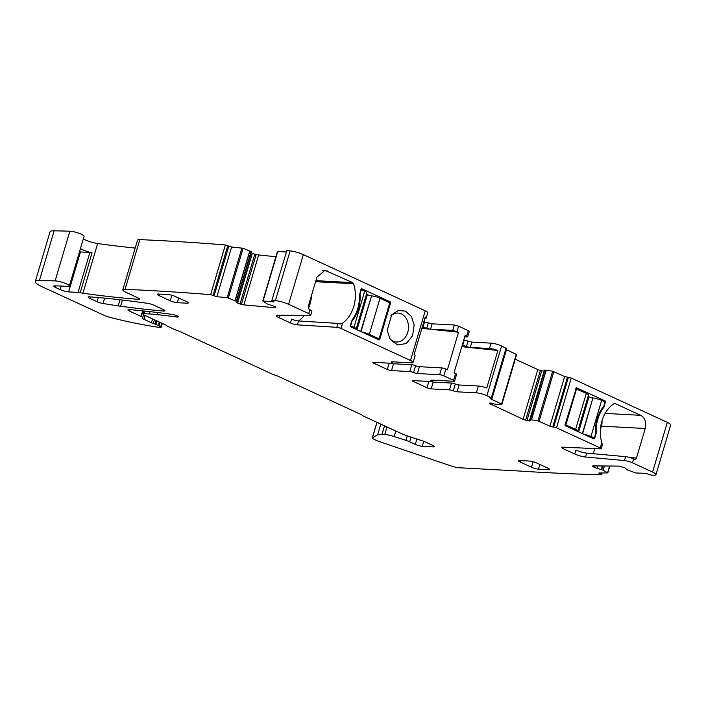 <?xml version="1.0" encoding="UTF-8"?>
<svg xmlns="http://www.w3.org/2000/svg" width="706" height="706" viewBox="0 0 706 706"><rect width="100%" height="100%" fill="white"/><g stroke="black" fill="none" stroke-linecap="round" stroke-linejoin="round"><path stroke-width="1.06" d="M342.525 323.189A31.038 24.048 93.1 0 0 353.618 283.75L352.709 282.629L324.954 270.336L316.915 277.211L308.178 306.695L309.104 309.334L309.846 309.678A6.204 1.156 16.5 0 1 311.884 311.231L310.728 315.132A6.204 1.156 16.5 0 1 309.59 315.45L277.749 315.167A8.278 1.536 16.5 0 0 276.231 315.6A8.278 1.536 16.5 0 0 278.949 317.665L290.457 322.969L291.613 319.068A5.171 0.962 16.5 0 0 298.567 320.974L337.945 323.41A3.106 0.574 16.5 0 1 339.913 323.78L342.525 323.189L340.963 328.449L410.521 360.501A7.757 1.438 16.5 0 1 413.063 362.443A7.757 1.438 16.5 0 1 411.236 362.822L391.918 361.781A3.106 0.574 16.5 0 0 391.195 361.94A3.106 0.574 16.5 0 0 391.865 362.54A3.106 0.574 -163.5 0 1 392.536 363.149A3.106 0.574 -163.5 0 1 391.804 363.299L373.527 362.31A3.106 0.574 -163.5 0 0 372.794 362.469A3.106 0.574 -163.5 0 0 373.809 363.246L387.285 369.45A3.106 0.574 -163.5 0 0 391.495 370.597L409.771 371.585A3.106 0.574 -163.5 0 1 413.575 372.547L415.596 365.726A3.106 0.574 -163.5 0 0 411.792 364.755L409.771 371.585M298.576 320.974A31.038 24.048 93.1 0 0 304.357 315.397M308.372 308.628A31.038 24.048 93.1 0 0 311.558 295.293M340.689 323.913L339.913 323.78M290.457 322.969A5.171 0.962 16.5 0 0 297.411 324.866L336.797 327.31A3.106 0.574 16.5 0 1 340.963 328.449M286.892 250.551L271.889 300.359L286.892 250.551A1602.399 297.791 -163.5 0 1 290.14 250.877A10.343 1.924 -163.5 0 1 303.342 254.619L425.241 310.799A7.757 1.438 16.5 0 1 427.783 312.74L426.195 318.097A7.757 1.438 16.5 0 1 424.8 318.494M303.342 254.619L288.613 304.321L308.698 313.579A6.204 1.156 16.5 0 1 310.728 315.132M379.166 339.957L379.678 339.648L379.166 339.957L350.714 326.852L350.255 325.528L352.188 319.862C357.262 312.917 359.689 304.745 359.451 295.346L360.934 289.469A1.033 0.803 -86.9 0 1 361.966 288.842L390.418 301.947L390.647 302.609L379.678 339.648L378.319 339.568M414.184 324.919L412.578 335.827L406.259 343.531L397.734 344.978L390.356 339.595L387.135 330.514L391.698 314.797L398.246 310.508L405.473 311.108L411.342 316.412L414.184 324.919M426.195 318.097A7.757 1.438 16.5 0 0 425.241 317.003L414.122 354.527A7.757 1.438 16.5 0 1 415.084 355.621L413.063 362.443M655.98 474.644L670.7 424.941A10.343 1.924 -163.5 0 0 669.323 423.415A10.343 1.924 -163.5 0 0 667.311 422.356L652.591 472.067A10.343 1.924 -163.5 0 1 655.98 474.644A10.343 1.924 -163.5 0 1 654.259 475.182A1602.391 297.791 -163.5 0 1 651.779 475.2L645.39 473.302L635.832 472.985L627.14 469.817L624.607 467.663L618.43 466.101L593.208 465.881M55.871 285.877L55.421 287.404A5.171 0.962 -163.5 0 1 53.727 286.115A5.171 0.962 -163.5 0 1 54.777 285.851L62.375 286.054A5.171 0.962 -163.5 0 1 63.805 286.212A10.343 1.924 -163.5 0 0 67.9 286.468A10.466 1.942 -163.5 0 1 68.332 286.424A8.278 1.536 -163.5 0 0 69.356 286.009L84.076 236.307A8.278 1.536 -163.5 0 0 78.913 233.245A8.278 1.536 -163.5 0 0 69.85 231.189L54.141 230.8A20.686 3.848 -163.5 0 0 50.02 231.85L35.3 281.562A20.686 3.848 -163.5 0 0 42.078 286.733L103.455 315.017A10.343 1.924 -163.5 0 0 111.742 317.841A124.132 23.069 -163.5 0 0 159.9 327.478A3.106 0.574 -163.5 0 0 161.144 327.381A3.106 0.574 -163.5 0 0 160.641 326.869L159.079 325.951A5.171 0.962 -163.5 0 0 158.223 325.51L156.07 324.522A2.586 0.477 -163.5 0 0 155.126 324.151L153.326 323.533A5.171 0.962 -163.5 0 1 151.437 322.783L143.971 319.341A5.171 0.962 -163.5 0 1 142.277 318.044A5.171 0.962 -163.5 0 1 142.497 317.868A5.171 0.962 -163.5 0 0 142.718 317.682A5.171 0.962 -163.5 0 0 141.024 316.394L129.63 311.134A5.171 0.962 -163.5 0 1 127.936 309.846A5.171 0.962 -163.5 0 1 129.401 309.607A413.787 76.901 -163.5 0 1 172.026 314.382A4.139 0.768 -163.5 0 1 176.279 315.529A4.139 0.768 -163.5 0 1 178.362 316.879A4.139 0.768 -163.5 0 1 176.774 317.02A354.306 65.843 -163.5 0 0 157.138 314.611A82.761 15.382 -163.5 0 0 149.381 313.958L144.059 313.676A5.171 0.962 -163.5 0 0 142.85 313.932A5.171 0.962 -163.5 0 0 144.545 315.22L165.46 324.866A5.171 0.962 -163.5 0 1 167.031 325.837A3.106 0.574 -163.5 0 0 167.966 326.419L175.459 329.87A5.171 0.962 -163.5 0 0 177.921 330.805A5.171 0.962 -163.5 0 1 180.383 331.741L272.569 374.224A5.171 0.962 -163.5 0 0 275.472 375.292A5.171 0.962 -163.5 0 1 278.367 376.369L360.722 414.325A5.171 0.962 -163.5 0 1 362.319 415.322A5.171 0.962 -163.5 0 0 363.908 416.319L399.852 432.884A23.792 4.421 -163.5 0 0 410.468 436.961L421.35 440.491A10.343 1.924 -163.5 0 1 425.965 442.265L432.584 445.31A5.171 0.962 -163.5 0 1 434.278 446.607A5.171 0.962 -163.5 0 1 433.06 446.863L422.285 446.28A5.171 0.962 -163.5 0 1 415.278 444.374L409.639 441.779A8.278 1.536 -163.5 0 0 405.941 440.359L394.169 436.537A10.343 1.924 -163.5 0 0 384.77 434.508L381.999 434.358A20.686 3.848 -163.5 0 0 377.622 434.834L372.415 437.861A5.171 0.962 -163.5 0 0 372.291 438.002A5.171 0.962 -163.5 0 0 373.986 439.291L376.28 440.35A10.343 1.924 -163.5 0 0 380.225 441.894L451.416 466.066A7.757 1.438 -163.5 0 0 458.971 467.751L517.304 470.902A1602.391 297.791 -163.5 0 0 601.486 474.767L598.785 473.011L607.787 472.923L603.065 470.187L604.31 465.978M83.317 238.875A10.466 1.942 -163.5 0 0 97.649 243.526A413.787 76.901 -163.5 0 0 135.19 248.062M273.566 301.374L273.425 301.877L262.8 300.985L267.468 304.057L274.819 306.466L275.79 307.242L274.696 307.692L243.852 304.877L240.04 303.986L236.395 302.177L251.195 251.627L243.085 248.256L231.612 247.021L225.382 244.947A1602.391 297.791 -163.5 0 0 139.964 239.625A1605.02 298.276 -163.5 0 0 139.814 239.616A10.343 1.924 -163.5 0 0 137.538 240.137L122.818 289.839A10.343 1.924 -163.5 0 0 126.206 292.425L137.794 297.773A5.171 0.962 -163.5 0 1 139.488 299.062A5.171 0.962 -163.5 0 1 138.12 299.309A413.787 76.901 -163.5 0 1 82.929 293.228A10.466 1.942 -163.5 0 1 80.219 292.734A5.171 0.962 -163.5 0 0 78.031 292.408L68.623 291.896A6.204 1.156 -163.5 0 1 60.213 289.61L55.421 287.404M251.195 251.627L251.115 252.474L252.086 253.251L256.101 254.663L275.896 256.755M286.212 251.998L277.617 251.407M423.803 321.839L428.357 322.845A3.106 0.574 -163.5 0 0 432.151 323.816L454.355 325.016L458.556 326.154L468.29 330.637L466.701 336.003L465.157 335.288L454.046 372.812L455.591 373.518L453.57 380.34A3.106 0.574 -163.5 0 1 454.585 381.116A3.106 0.574 -163.5 0 1 453.852 381.275L431.604 380.075A3.106 0.574 -163.5 0 0 430.872 380.225A3.106 0.574 -163.5 0 0 431.542 380.825A3.106 0.574 16.5 0 1 432.213 381.434A3.106 0.574 16.5 0 1 431.481 381.584L413.204 380.605A3.106 0.574 16.5 0 0 412.472 380.755A3.106 0.574 16.5 0 0 413.495 381.531L413.76 380.631M464.707 336.806L466.993 336.93A3.106 0.574 -163.5 0 0 467.716 336.771L469.305 331.414A3.106 0.574 -163.5 0 0 468.29 330.637M468.034 341.13L466.445 346.496A3.106 0.574 16.5 0 0 470.249 347.458L471.837 342.101L468.034 341.13A3.106 0.574 -163.5 0 0 464.23 340.168L463.718 340.142M471.837 342.101L491.094 343.142L489.505 348.499A7.757 1.438 -163.5 0 1 497.88 350.476L486.761 388A7.757 1.438 -163.5 0 0 478.394 386.023L476.373 392.845A7.757 1.438 -163.5 0 1 486.884 395.695L492.056 398.281L490.105 398.44L490.785 398.952L501.922 404.194L497.677 404.732L490.635 403.055L489.655 403.611L489.814 403.073M492.056 398.281L506.776 348.579L501.604 345.993A7.757 1.438 -163.5 0 0 491.094 343.142M516.563 354.527L506.449 349.691M515.248 359.186L537.831 369.591L541.678 370.844L545.147 371.029M531.362 419.805L530.25 419.743L544.847 370.076L552.692 371.18L537.963 420.882L531.362 419.805L546.091 370.103M667.311 422.356L571.233 378.081L564.65 376.51L552.692 371.18M288.613 304.321A10.343 1.924 -163.5 0 0 275.419 300.588A1602.391 297.791 -163.5 0 0 272.163 300.253M389.58 338.359A14.482 11.225 93.1 0 0 396.49 341.995A14.482 11.225 93.1 0 0 408.403 325.228A14.482 11.225 93.1 0 0 398.052 313.067A14.482 11.225 93.1 0 0 393.145 314.223A14.482 11.225 93.1 0 0 390.806 315.926M586.66 453.111A8.278 1.536 -163.5 0 1 575.928 450.101L574.772 454.002L563.256 448.689A5.171 0.962 -163.5 0 1 561.561 447.401A5.171 0.962 -163.5 0 1 562.726 447.136L600.559 448.866A3.106 0.574 -163.5 0 0 601.256 448.716L602.412 444.815A3.106 0.574 -163.5 0 0 602.412 444.745L601.794 442.68A31.038 24.048 -86.9 0 1 613.92 403.717A2.065 1.606 -86.9 0 1 614.732 403.488A2.065 1.606 -86.9 0 1 615.2 403.603L640.616 415.322A10.343 8.013 -86.9 0 1 645.222 428.516L636.485 458A2.065 1.606 -86.9 0 1 634.879 459.377A2.065 1.606 -86.9 0 1 634.412 459.253L633.661 458.909A6.204 1.156 -163.5 0 0 631.543 458.062A6.204 1.156 -163.5 0 0 625.613 456.658L586.66 453.111L585.503 457.003L624.457 460.55A6.204 1.156 -163.5 0 1 632.505 462.809L652.591 472.067M574.772 454.002A8.278 1.536 -163.5 0 0 585.503 457.003M593.314 453.711L594.823 448.61M600.409 429.76L601.477 426.15A10.343 8.013 93.1 0 0 601.936 420.961M601.256 448.716A3.106 0.574 -163.5 0 0 600.241 447.939L556.513 427.783L549.93 426.212L537.963 420.882M530.127 419.77L544.847 370.068L530.127 419.779L530.418 420.732L529.571 421.005L544.291 371.294M530.418 420.732L526.958 420.547L523.102 419.293L537.831 369.591M489.655 403.611L523.102 419.293M489.611 403.161L490.414 403.047M455.273 384.011L453.252 390.833A3.106 0.574 16.5 0 0 449.457 389.871L451.478 383.049A3.106 0.574 16.5 0 1 455.273 384.011A3.106 0.574 -163.5 0 0 459.077 384.982L478.394 386.023M453.252 390.833A3.106 0.574 -163.5 0 0 457.056 391.804L476.373 392.845M451.478 383.049L433.193 382.061A3.106 0.574 16.5 0 1 430.669 381.54M449.457 389.871L431.172 388.882A3.106 0.574 16.5 0 1 426.971 387.744L413.495 381.531M454.585 381.116L456.605 374.295A3.106 0.574 -163.5 0 0 455.591 373.518M422.223 327.205L426.768 328.211A3.106 0.574 -163.5 0 0 430.572 329.172L452.767 330.373L458.512 332.226L447.401 369.75L445.857 369.035A3.106 0.574 16.5 0 0 441.647 367.897L419.399 366.696A3.106 0.574 16.5 0 1 415.596 365.726M413.575 372.547A3.106 0.574 16.5 0 0 417.378 373.518L439.626 374.718A3.106 0.574 16.5 0 1 443.836 375.857L453.57 380.34M390.992 363.255A3.106 0.574 -163.5 0 0 393.516 363.775L411.792 364.755M271.889 300.359L274.025 301.78L273.425 301.877M236.475 301.33L227.208 297.667L216.883 296.723L210.653 294.649A1602.391 297.791 -163.5 0 0 125.244 289.328A1602.391 297.791 -163.5 0 0 125.094 289.319A10.343 1.924 -163.5 0 0 122.818 289.839M225.382 244.947L210.653 294.649M80.422 248.627A10.466 1.942 -163.5 0 0 84.57 250.542A10.466 1.942 -163.5 0 0 88.788 251.945A10.466 1.942 -163.5 0 0 92.054 252.774A5.171 0.962 -163.5 0 0 89.874 252.448L78.031 292.408M79.478 251.839A6.204 1.156 -163.5 0 0 80.458 251.936L89.874 252.448M69.356 286.009A8.278 1.536 -163.5 0 0 64.193 282.947A8.278 1.536 -163.5 0 0 55.13 280.891L39.421 280.503A20.686 3.848 -163.5 0 0 35.3 281.562M592.661 465.96L594.178 467.407L603.065 470.187M153.82 305.16A5.171 0.962 -163.5 0 0 147.695 303.351A413.787 76.901 -163.5 0 0 89.521 296.838A5.171 0.962 -163.5 0 0 88.144 297.085A5.171 0.962 -163.5 0 0 89.838 298.382L97.101 301.727A5.171 0.962 -163.5 0 0 103.023 303.509L118.246 305.892A41.38 7.687 -163.5 0 0 120.594 306.236A413.787 76.901 -163.5 0 0 163.536 311.055A5.171 0.962 -163.5 0 0 165.001 310.816A5.171 0.962 -163.5 0 0 163.307 309.528L153.82 305.16M533.127 461.733L531.494 467.257A5.171 0.962 -163.5 0 0 538.501 469.155L548.288 469.684A5.171 0.962 -163.5 0 0 549.506 469.428A5.171 0.962 -163.5 0 0 547.812 468.14L536.578 462.959A5.171 0.962 -163.5 0 0 529.571 461.062L519.784 460.533A5.171 0.962 -163.5 0 0 518.566 460.789A5.171 0.962 -163.5 0 0 520.26 462.077L520.701 460.577M531.494 467.257L520.26 462.077M171.876 295.249L170.243 300.774L159.009 295.593A5.171 0.962 -163.5 0 1 157.314 294.305A5.171 0.962 -163.5 0 1 158.532 294.049L168.328 294.579A5.171 0.962 -163.5 0 1 175.335 296.476L186.56 301.647A5.171 0.962 -163.5 0 1 188.255 302.945A5.171 0.962 -163.5 0 1 187.046 303.201L177.25 302.671L178.636 297.994M170.243 300.774A5.171 0.962 -163.5 0 0 177.25 302.671M421.879 328.361L458.512 332.226M467.716 336.771A3.106 0.574 -163.5 0 0 466.701 336.003M466.445 346.496A3.106 0.574 -163.5 0 0 462.642 345.525L462.13 345.499M470.249 347.458L489.505 348.499M576.475 387.691L564.985 425.047L565.215 425.7L593.667 438.814A1.033 0.803 -86.9 0 0 594.699 438.188L596.005 433.802A3.618 2.806 -86.9 0 0 596.191 432.31A32.07 24.851 -86.9 0 1 603.453 407.794A3.618 2.806 -86.9 0 0 604.089 406.515L605.386 402.129A1.033 0.803 93.1 0 0 604.927 400.805L576.237 387.682M497.88 350.476L461.786 346.672M575.725 388.794L586.307 393.339L575.628 429.398L565.877 424.906L576.555 388.838M577.455 431.348L577.464 431.34A6.725 1.253 -163.5 0 0 577.835 431.075L588.513 395.016A6.725 1.253 -163.5 0 0 586.307 393.339M588.098 396.419L589.016 396.843A3.106 0.574 -163.5 0 0 592.908 397.955L582.618 433.722M601.644 400.399L590.957 436.458L594.328 438.011L595.626 433.625A32.07 24.851 93.1 0 1 603.709 406.338L605.007 401.952L601.644 400.399A6.725 1.253 -163.5 0 0 593.208 397.99M565.038 424.853L565.877 424.906M577.835 431.075A6.725 1.253 -163.5 0 0 575.628 429.398M590.957 436.458A6.725 1.253 -163.5 0 0 583.694 434.216M591.602 437.87L594.328 438.011M376.351 338.668L379.078 338.809L369.326 334.317L380.005 298.259L389.756 302.75L379.078 338.809M362.063 332.076A6.725 1.253 16.5 0 1 369.326 334.317M350.22 325.678L353.997 327.257A6.725 1.253 16.5 0 1 356.195 328.934A6.725 1.253 16.5 0 1 355.815 329.199L355.824 329.199M360.713 331.458L371.577 295.849A6.725 1.253 16.5 0 1 380.005 298.259M371.268 295.814A3.106 0.574 16.5 0 1 367.376 294.702L366.467 294.278M353.997 327.257L364.675 291.199A6.725 1.253 16.5 0 1 366.882 292.875L356.195 328.934M364.675 291.199L361.304 289.645L360.007 294.031A32.07 24.851 93.1 0 1 351.923 321.318L350.626 325.704M315.582 281.703L353.618 283.75M338.889 323.542L341.73 323.692M278.949 317.665L279.682 315.185M336.797 327.31L337.945 323.41M308.698 313.579L309.846 309.678M410.521 360.501L425.241 310.799M315.9 280.644L352.709 282.629M297.411 324.866L298.567 320.974M327.284 270.919L322.58 270.663M290.14 250.877L275.419 300.588M389.288 302.539L390.647 302.609M361.966 288.842L361.498 288.816M387.7 301.806L390.418 301.947M625.613 456.658L624.457 460.55M633.661 458.909L632.505 462.809M563.706 447.18L563.256 448.689M601.794 442.68L600.241 447.939M568.436 377.322L553.707 427.024M571.233 378.081L556.513 427.783M567.456 377.269L552.727 426.971M564.65 376.51L549.93 426.212M553.848 371.532L539.128 421.235M531.486 419.814L546.206 370.112M529.341 420.988L544.061 371.285M526.958 420.547L541.678 370.844M525.626 420.185L540.355 370.482M490.838 404.423L491.226 403.117M516.307 354.227L501.578 403.929M490.961 398.352L490.785 398.952M506.096 348.067L491.376 397.769M501.604 345.993L486.884 395.695M459.077 384.982L457.056 391.804M431.172 388.882L433.193 382.061M426.971 387.744L428.833 381.443M431.542 380.825L431.763 380.084M456.967 331.511L458.556 326.154M443.836 375.857L445.857 369.035M439.626 374.718L441.647 367.897M417.378 373.518L419.399 366.696M393.516 363.775L391.495 370.597M389.156 363.158L387.285 369.45M374.074 362.346L373.809 363.246M392.086 361.79L391.865 362.54M277.82 251.23L263.1 300.933M274.696 307.692L275.031 306.572M243.852 304.877L258.581 255.175M241.381 304.365L256.101 254.663M240.04 303.986L254.769 254.284M237.604 303.077L252.324 253.366M237.366 302.953L252.086 253.251M236.395 302.177L251.115 252.474M236.333 301.224L251.062 251.512M235.151 300.632L249.88 250.93M235.027 300.579L249.756 250.877M243.085 248.256L228.365 297.967M241.929 247.965L227.208 297.667M231.612 247.021L216.883 296.723M228.797 246.209L214.077 295.911M227.764 245.697L213.044 295.408M139.814 239.616L125.094 289.319M138.473 298.108L138.12 299.309M97.649 243.526L82.929 293.228M92.054 252.774L80.219 292.734M80.458 251.936L68.623 291.896M61.272 286.027L60.213 289.61M69.85 231.189L55.13 280.891M54.141 230.8L39.421 280.503M161.745 323.154L160.641 326.869M160.13 322.404L159.079 325.951M159.256 322.007L158.223 325.51M157.111 321.018L156.07 324.522M156.185 320.586L155.126 324.151M154.438 319.783L153.326 323.533M152.584 318.927L151.437 322.783M145.109 315.485L143.971 319.341M142.665 310.861L141.024 316.394M130.063 309.66L129.63 311.134M177.109 315.891L176.774 317.02M157.747 312.555L157.138 314.611M150.06 311.655L149.381 313.958M144.827 311.09L144.059 313.676M433.396 445.724L433.06 446.863M423.75 441.338L422.285 446.28M416.867 439.035L415.278 444.374M411.016 437.138L409.639 441.779M407.274 435.876L405.941 440.359M395.801 431.013L394.169 436.537M387.003 426.962L384.77 434.508M384.532 425.824L381.999 434.358M380.799 424.103L377.622 434.834M377.004 422.356L372.415 437.861M601.15 472.923L600.797 474.105M599.8 472.905L599.597 473.585M609.596 466.022L607.601 472.738M603.171 470.24L604.433 465.978M601.688 469.596L602.765 465.969M601.318 469.472L602.359 465.96M597.047 468.387L597.779 465.925M594.461 467.522L594.937 465.898M594.178 467.407L594.62 465.898M592.793 466.551L592.987 465.889M163.898 309.819L163.536 311.055M122.429 300.041L120.594 306.236M120.055 299.768L118.246 305.892M104.62 298.135L103.023 303.509M98.328 297.561L97.101 301.727M90.28 296.899L89.838 298.382M548.624 468.555L548.288 469.684M538.501 469.155L539.887 464.477M187.381 302.071L187.046 303.201M159.459 294.093L159.009 295.593M422.965 327.24L424.553 321.883M426.768 328.211L428.357 322.845M432.151 323.816L430.572 329.172M452.767 330.373L454.355 325.016M464.23 340.168L462.642 345.525M636.485 458L630.308 457.664M645.222 428.516L601.477 426.15M640.616 415.322L605.113 413.398M615.2 403.603L614.255 403.55M604.089 406.515L603.586 406.488M603.453 407.794L602.606 407.75M596.191 432.31L595.546 432.275M594.699 438.188L591.981 438.038M602.2 400.664L604.927 400.805M589.016 396.843L578.629 431.887M592.908 397.955L582.344 433.599M360.987 331.582L371.577 295.849M356.998 329.746L367.376 294.702M516.642 354.483L501.922 404.194M432.213 381.434L432.601 380.128M392.924 361.834L392.536 363.149M277.52 251.283L262.8 300.985M162.318 323.419L161.144 327.381M143.592 314.726L142.718 317.682M143.724 310.975L142.85 313.932M376.933 422.32L372.291 438.002M602.139 472.923L601.618 474.679M609.834 466.022L607.787 472.923"/></g></svg>
